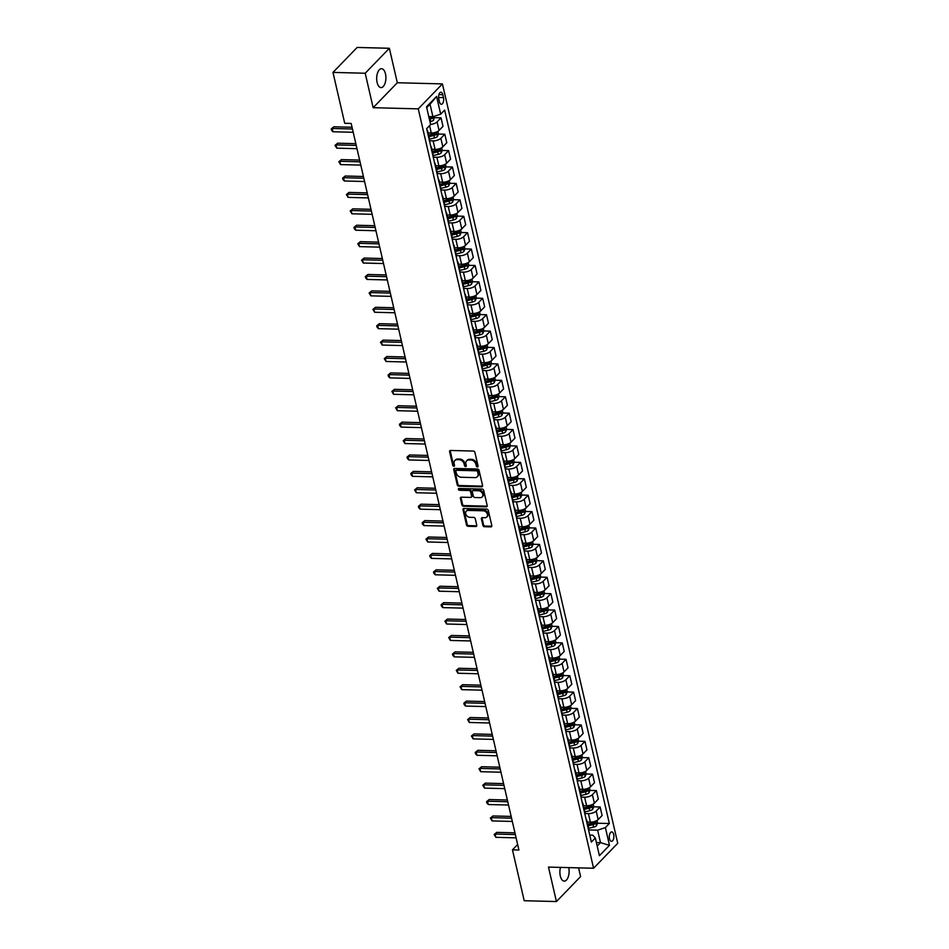 <?xml version="1.0" encoding="UTF-8"?>
<svg xmlns="http://www.w3.org/2000/svg" width="949" height="949" viewBox="0 0 949 949"><rect width="100%" height="100%" fill="white"/><g stroke="black" fill="none" stroke-linecap="round" stroke-linejoin="round"><path stroke-width="1.42" d="M477.394 466.944A1.02 0.783 -135.9 0 0 478.071 466.066L474.903 452.376A1.447 1.115 -135.9 0 0 473.349 451.06L450.573 450.467A1.447 1.115 -135.9 0 0 449.612 451.724L452.768 465.413A1.02 0.783 -135.9 0 0 454.535 465.461L454.132 463.693A4.638 3.582 -135.9 0 1 454.844 460.562A4.638 3.582 -135.9 0 1 457.228 459.672L459.126 459.719A4.638 3.582 -135.9 0 1 464.12 463.942L464.536 465.722A1.02 0.783 -135.9 0 0 466.303 465.757L465.9 463.99A4.638 3.582 -135.9 0 1 466.611 460.87A4.638 3.582 -135.9 0 1 468.996 459.968L470.894 460.016A4.638 3.582 -135.9 0 1 475.888 464.251L476.303 466.018A1.02 0.783 -135.9 0 0 477.394 466.944M466.611 460.87L467.264 460.194A4.638 3.582 -135.9 0 1 469.648 459.292L471.546 459.352A4.638 3.582 -135.9 0 1 476.54 463.575L476.956 465.342A1.02 0.783 -135.9 0 0 478.094 466.267M450.253 450.502A1.447 1.115 -135.9 0 0 450.265 451.048L453.42 464.737A1.02 0.783 -135.9 0 0 454.559 465.662M454.844 460.562L455.496 459.897A4.638 3.582 -135.9 0 1 457.881 458.996L459.779 459.043A4.638 3.582 -135.9 0 1 464.773 463.266L465.188 465.046A1.02 0.783 -135.9 0 0 466.327 465.971M560.468 867.398A9.443 4.603 91.5 0 0 560.313 875.998A9.443 4.603 91.5 0 0 564.252 881.123A9.443 4.603 91.5 0 0 568.736 867.611M385.472 73.832A9.443 4.603 91.5 0 0 381.534 68.708A9.443 4.603 91.5 0 0 377.109 82.468A9.443 4.603 91.5 0 0 381.047 87.593A9.443 4.603 91.5 0 0 385.472 73.832M613.683 834.479A4.721 2.301 91.5 0 0 611.714 831.917A4.721 2.301 91.5 0 0 609.507 838.797A4.721 2.301 91.5 0 0 611.476 841.36A4.721 2.301 91.5 0 0 613.683 834.479M482.899 525.402A1.447 1.115 -135.9 0 0 484.464 526.719L490.847 526.885A1.447 1.115 -135.9 0 0 491.819 525.627L488.308 510.42A1.447 1.115 -135.9 0 0 486.742 509.103L463.978 508.51A1.447 1.115 -135.9 0 0 463.005 509.767L466.517 524.975A1.447 1.115 -135.9 0 0 468.082 526.292L475.793 526.493A1.447 1.115 -135.9 0 0 476.766 525.236L475.259 518.735A1.447 1.115 -135.9 0 0 473.705 517.407L469.874 517.312A3.879 2.989 -135.9 0 1 466.173 514.963A3.879 2.989 -135.9 0 1 466.291 511.167A3.879 2.989 -135.9 0 1 468.284 510.42L483.278 510.799A3.879 2.989 -135.9 0 1 486.979 513.16A3.879 2.989 -135.9 0 1 486.849 516.944A3.879 2.989 -135.9 0 1 484.868 517.703L482.365 517.632A1.447 1.115 -135.9 0 0 481.404 518.889L482.899 525.402L483.551 524.726A1.447 1.115 -135.9 0 0 485.117 526.043L491.499 526.209A1.447 1.115 -135.9 0 0 491.831 526.173M548.475 867.089L556.422 901.55L524.204 900.72L512.46 849.853L518.913 850.019L351.166 123.441L344.724 123.275L332.98 72.409L365.199 73.239L373.147 107.7L418.26 108.862L593.576 868.252L548.475 867.089M481.606 486.813A1.447 1.115 -135.9 0 0 482.567 485.556L479.055 470.348A1.447 1.115 -135.9 0 0 477.489 469.031L454.725 468.438A1.447 1.115 -135.9 0 0 453.752 469.696L457.264 484.903A1.447 1.115 -135.9 0 0 458.83 486.22L481.606 486.813L482.258 486.137A1.447 1.115 -135.9 0 0 482.578 486.102M483.682 490.384L487.193 505.592A1.447 1.115 -135.9 0 1 486.22 506.849L463.456 506.256A1.447 1.115 -135.9 0 1 461.89 504.939L460.395 498.427A1.447 1.115 -135.9 0 1 461.356 497.181L470.597 497.418A1.447 1.115 -135.9 0 0 471.558 496.161L470.562 491.843A1.447 1.115 -135.9 0 0 469.008 490.514L459.387 490.277A1.02 0.783 -135.9 0 1 458.972 488.474L482.116 489.067A1.447 1.115 -135.9 0 1 483.682 490.384M438.77 98.898L439.434 101.78A4.579 2.23 91.5 0 0 441.344 104.271A4.579 2.23 91.5 0 0 443.48 97.605L442.815 94.71A4.579 2.23 91.5 0 0 440.905 92.231A4.579 2.23 91.5 0 0 438.77 98.898M418.26 108.862L442.424 83.903L617.74 843.293L593.576 868.252M436.587 96.442L440.668 114.165L432.91 116.727L430.027 104.26L436.587 96.442L426.528 106.822L430.609 124.544L426.659 128.625L591.369 842.083L595.331 838.003L592.781 835.167L589.756 835.084M597.479 823.222L609.341 823.53L444.63 110.084L440.668 114.165M609.341 823.53L605.391 827.611L609.472 845.334L599.412 855.713L595.331 838.003M373.147 107.7L397.323 82.741L389.363 48.28L365.199 73.239M389.363 48.28L357.144 47.45L332.98 72.409M556.422 901.55L580.598 876.591L578.582 867.872M397.323 82.741L442.424 83.903M517.632 844.515L512.46 849.853M430.027 104.26L426.718 107.676M429.956 121.721L430.704 121.543A3.915 1.601 167 0 0 433.657 120.12L432.91 116.727L428.782 116.62M596.375 842.534L600.492 842.641L597.621 830.173L588.57 829.936M593.694 806.816L600.136 806.982L602.105 815.511L598.155 819.592A5.908 2.42 167 0 1 590.385 822.154L587.206 822.071M600.136 806.982L596.186 811.063A5.908 2.42 167 0 1 588.416 813.625L584.786 813.53M589.898 790.41L596.352 790.576L598.321 799.105L594.371 803.186A5.908 2.42 167 0 1 586.601 805.748L583.421 805.665M596.352 790.576L592.401 794.657A5.908 2.42 167 0 1 584.631 797.219L581.002 797.124M586.114 773.993L592.556 774.159L594.525 782.7L590.575 786.78A5.908 2.42 167 0 1 582.816 789.343L579.625 789.26M592.556 774.159L588.605 778.239A5.908 2.42 167 0 1 580.835 780.813L577.206 780.719M582.33 757.587L588.771 757.753L590.741 766.282L586.79 770.363A5.908 2.42 167 0 1 579.02 772.937L575.841 772.854M588.771 757.753L584.821 761.833A5.908 2.42 167 0 1 577.051 764.396L573.421 764.301M578.534 741.181L584.987 741.347L586.957 749.876L583.006 753.957A5.908 2.42 167 0 1 575.236 756.519L572.057 756.436M584.987 741.347L581.037 745.428A5.908 2.42 167 0 1 573.267 747.99L569.625 747.895M574.75 724.775L581.191 724.941L583.161 733.47L579.21 737.551A5.908 2.42 167 0 1 571.44 740.113L568.261 740.03M581.191 724.941L577.241 729.022A5.908 2.42 167 0 1 569.471 731.584L565.841 731.489M570.966 708.357L577.407 708.523L579.376 717.064L575.426 721.145A5.908 2.42 167 0 1 567.656 723.707L564.477 723.624M577.407 708.523L573.457 712.604A5.908 2.42 167 0 1 565.687 715.178L562.057 715.083M567.17 691.951L573.623 692.118L575.592 700.647L571.642 704.727A5.908 2.42 167 0 1 563.872 707.302L560.693 707.219M573.623 692.118L569.673 696.198A5.908 2.42 167 0 1 561.903 698.761L558.261 698.666M563.386 675.546L569.827 675.712L571.796 684.241L567.846 688.322A5.908 2.42 167 0 1 560.076 690.884L556.897 690.813M569.827 675.712L565.877 679.792A5.908 2.42 167 0 1 558.107 682.355L554.477 682.26M559.602 659.14L566.043 659.306L568.012 667.835L564.062 671.916A5.908 2.42 167 0 1 556.292 674.478L553.113 674.395M566.043 659.306L562.093 663.387A5.908 2.42 167 0 1 554.323 665.949L550.693 665.854M555.806 642.722L562.259 642.888L564.228 651.429L560.278 655.51A5.908 2.42 167 0 1 552.508 658.072L549.329 657.989M562.259 642.888L558.309 646.969A5.908 2.42 167 0 1 550.539 649.543L546.897 649.448M552.021 626.316L558.463 626.482L560.432 635.011L556.482 639.092A5.908 2.42 167 0 1 548.712 641.666L545.533 641.583M558.463 626.482L554.513 630.563A5.908 2.42 167 0 1 546.743 633.125L543.113 633.042M548.237 609.91L554.679 610.077L556.648 618.606L552.698 622.686A5.908 2.42 167 0 1 544.928 625.249L541.749 625.177M554.679 610.077L550.728 614.157A5.908 2.42 167 0 1 542.958 616.72L539.329 616.625M544.441 593.505L550.894 593.671L552.864 602.2L548.913 606.281A5.908 2.42 167 0 1 541.144 608.843L537.964 608.76M550.894 593.671L546.932 597.751A5.908 2.42 167 0 1 539.174 600.314L535.533 600.219M540.657 577.087L547.098 577.253L549.068 585.794L545.117 589.875A5.908 2.42 167 0 1 537.348 592.437L534.168 592.354M547.098 577.253L543.148 581.334A5.908 2.42 167 0 1 535.378 583.908L531.748 583.813M536.873 560.681L543.314 560.847L545.284 569.376L541.333 573.457A5.908 2.42 167 0 1 533.563 576.031L530.384 575.948M543.314 560.847L539.364 564.928A5.908 2.42 167 0 1 531.594 567.49L527.964 567.407M533.077 544.275L539.53 544.441L541.499 552.97L537.549 557.051A5.908 2.42 167 0 1 529.779 559.625L526.6 559.542M539.53 544.441L535.568 548.522A5.908 2.42 167 0 1 527.81 551.084L524.168 550.989M529.293 527.869L535.734 528.035L537.703 536.565L533.753 540.645A5.908 2.42 167 0 1 525.983 543.208L522.804 543.125M535.734 528.035L531.784 532.116A5.908 2.42 167 0 1 524.014 534.678L520.384 534.584M525.509 511.452L531.95 511.618L533.919 520.159L529.969 524.239A5.908 2.42 167 0 1 522.199 526.802L519.02 526.719M531.95 511.618L528 515.698A5.908 2.42 167 0 1 520.23 518.273L516.6 518.178M521.713 495.046L528.166 495.212L530.135 503.741L526.173 507.834A5.908 2.42 167 0 1 518.415 510.396L515.236 510.313M528.166 495.212L524.204 499.293A5.908 2.42 167 0 1 516.446 501.867L512.804 501.772M517.929 478.64L524.37 478.806L526.339 487.335L522.389 491.416A5.908 2.42 167 0 1 514.619 493.99L511.44 493.907M524.37 478.806L520.42 482.887A5.908 2.42 167 0 1 512.65 485.449L509.02 485.354M514.144 462.234L520.586 462.4L522.555 470.929L518.605 475.01A5.908 2.42 167 0 1 510.835 477.572L507.656 477.489M520.586 462.4L516.636 466.481A5.908 2.42 167 0 1 508.866 469.043L505.236 468.948M510.348 445.816L516.802 445.983L518.771 454.524L514.809 458.604A5.908 2.42 167 0 1 507.051 461.167L503.86 461.084M516.802 445.983L512.84 450.075A5.908 2.42 167 0 1 505.082 452.637L501.44 452.543M506.564 429.411L513.006 429.577L514.975 438.118L511.025 442.198A5.908 2.42 167 0 1 503.255 444.761L500.076 444.678M513.006 429.577L509.055 433.657A5.908 2.42 167 0 1 501.286 436.232L497.656 436.137M502.768 413.005L509.222 413.171L511.191 421.7L507.241 425.781A5.908 2.42 167 0 1 499.471 428.355L496.291 428.272M509.222 413.171L505.271 417.252A5.908 2.42 167 0 1 497.501 419.814L493.871 419.719M498.984 396.599L505.426 396.765L507.407 405.294L503.445 409.375A5.908 2.42 167 0 1 495.686 411.937L492.495 411.854M505.426 396.765L501.475 400.846A5.908 2.42 167 0 1 493.717 403.408L490.075 403.313M495.2 380.193L501.641 380.359L503.611 388.888L499.66 392.969A5.908 2.42 167 0 1 491.89 395.531L488.711 395.448M501.641 380.359L497.691 384.44A5.908 2.42 167 0 1 489.921 387.002L486.291 386.907M491.404 363.775L497.857 363.942L499.826 372.483L495.876 376.563A5.908 2.42 167 0 1 488.106 379.126L484.927 379.042M497.857 363.942L493.907 368.022A5.908 2.42 167 0 1 486.137 370.596L482.507 370.501M487.62 347.37L494.061 347.536L496.03 356.065L492.08 360.146A5.908 2.42 167 0 1 484.322 362.72L481.131 362.637M494.061 347.536L490.111 351.616A5.908 2.42 167 0 1 482.341 354.179L478.711 354.084M483.836 330.964L490.277 331.13L492.246 339.659L488.296 343.74A5.908 2.42 167 0 1 480.526 346.302L477.347 346.219M490.277 331.13L486.327 335.211A5.908 2.42 167 0 1 478.557 337.773L474.927 337.678M480.04 314.558L486.493 314.724L488.462 323.253L484.512 327.334A5.908 2.42 167 0 1 476.742 329.896L473.563 329.813M486.493 314.724L482.543 318.805A5.908 2.42 167 0 1 474.773 321.367L471.143 321.272M476.256 298.14L482.697 298.306L484.666 306.847L480.716 310.928A5.908 2.42 167 0 1 472.946 313.49L469.767 313.407M482.697 298.306L478.747 302.387A5.908 2.42 167 0 1 470.977 304.961L467.347 304.866M472.472 281.734L478.913 281.9L480.882 290.43L476.932 294.51A5.908 2.42 167 0 1 469.162 297.084L465.983 297.001M478.913 281.9L474.963 285.981A5.908 2.42 167 0 1 467.193 288.543L463.563 288.46M468.676 265.329L475.129 265.495L477.098 274.024L473.148 278.104A5.908 2.42 167 0 1 465.378 280.667L462.199 280.596M475.129 265.495L471.178 269.575A5.908 2.42 167 0 1 463.409 272.138L459.767 272.043M464.891 248.923L471.333 249.089L473.302 257.618L469.352 261.699A5.908 2.42 167 0 1 461.582 264.261L458.403 264.178M471.333 249.089L467.382 253.169A5.908 2.42 167 0 1 459.613 255.732L455.983 255.637M461.107 232.505L467.549 232.671L469.518 241.212L465.568 245.293A5.908 2.42 167 0 1 457.798 247.855L454.618 247.772M467.549 232.671L463.598 236.752A5.908 2.42 167 0 1 455.828 239.326L452.199 239.231M457.311 216.099L463.764 216.265L465.734 224.794L461.783 228.875A5.908 2.42 167 0 1 454.013 231.449L450.834 231.366M463.764 216.265L459.814 220.346A5.908 2.42 167 0 1 452.044 222.908L448.403 222.825M453.527 199.693L459.968 199.859L461.938 208.389L457.987 212.469A5.908 2.42 167 0 1 450.217 215.032L447.038 214.96M459.968 199.859L456.018 203.94A5.908 2.42 167 0 1 448.248 206.502L444.618 206.407M449.743 183.287L456.184 183.454L458.153 191.983L454.203 196.063A5.908 2.42 167 0 1 446.433 198.626L443.254 198.543M456.184 183.454L452.234 187.534A5.908 2.42 167 0 1 444.464 190.097L440.834 190.002M445.947 166.87L452.4 167.036L454.369 175.577L450.419 179.658A5.908 2.42 167 0 1 442.649 182.22L439.47 182.137M452.4 167.036L448.438 171.117A5.908 2.42 167 0 1 440.68 173.691L437.038 173.596M442.163 150.464L448.604 150.63L450.573 159.159L446.623 163.252A5.908 2.42 167 0 1 438.853 165.814L435.674 165.731M448.604 150.63L444.654 154.711A5.908 2.42 167 0 1 436.884 157.273L433.254 157.19M438.379 134.058L444.82 134.224L446.789 142.753L442.839 146.834A5.908 2.42 167 0 1 435.069 149.408L431.89 149.325M444.82 134.224L440.87 138.305A5.908 2.42 167 0 1 433.1 140.867L429.47 140.772M434.583 117.652L441.036 117.818L443.005 126.347L439.055 130.428A5.908 2.42 167 0 1 431.285 132.99L428.106 132.907M597.194 846.057L600.492 842.641L609.472 845.334M441.036 117.818L437.074 121.899A5.908 2.42 167 0 1 430.585 124.414M429.553 117.522L431.071 117.557M433.337 133.928L434.856 133.963M437.133 150.333L438.652 150.381M440.917 166.739L442.436 166.787M444.701 183.157L446.22 183.193M448.497 199.563L450.016 199.598M452.282 215.969L453.8 216.004M456.066 232.375L457.584 232.422M459.862 248.792L461.38 248.828M463.646 265.198L465.164 265.234M467.442 281.604L468.96 281.639M471.226 298.01L472.744 298.057M475.01 314.427L476.528 314.463M478.806 330.833L480.324 330.869M482.59 347.239L484.109 347.275M486.374 363.645L487.893 363.692M490.17 380.063L491.689 380.098M493.954 396.468L495.473 396.504M497.739 412.874L499.257 412.91M501.535 429.28L503.053 429.328M505.319 445.698L506.837 445.733M509.103 462.104L510.621 462.139M512.899 478.51L514.417 478.545M516.683 494.915L518.201 494.963M520.467 511.321L521.986 511.369M524.263 527.739L525.782 527.774M528.047 544.145L529.566 544.18M531.831 560.551L533.35 560.598M535.627 576.956L537.146 577.004M539.412 593.374L540.93 593.41M543.196 609.78L544.714 609.816M546.992 626.186L548.51 626.221M550.776 642.592L552.294 642.639M554.56 659.009L556.078 659.045M558.356 675.415L559.874 675.451M562.14 691.821L563.659 691.857M565.936 708.227L567.455 708.274M569.72 724.645L571.239 724.68M573.504 741.05L575.023 741.086M577.3 757.456L578.819 757.492M581.085 773.862L582.603 773.909M584.869 790.28L586.387 790.315M588.665 806.686L590.183 806.721M592.449 823.091L593.967 823.127M426.991 130.037A5.908 2.42 167 0 1 427.619 130.82A5.908 2.42 167 0 1 427.394 131.816M427.619 130.82L429.589 139.361A5.908 2.42 167 0 1 429.363 140.345M430.775 146.443A5.908 2.42 167 0 1 431.404 147.237A5.908 2.42 167 0 1 431.19 148.222M431.404 147.237L433.373 155.766A5.908 2.42 167 0 1 433.159 156.751M434.559 162.848A5.908 2.42 167 0 1 435.2 163.643A5.908 2.42 167 0 1 434.974 164.628M435.2 163.643L437.169 172.172A5.908 2.42 167 0 1 436.943 173.157M438.355 179.254A5.908 2.42 167 0 1 438.984 180.049A5.908 2.42 167 0 1 438.758 181.034M438.984 180.049L440.953 188.578A5.908 2.42 167 0 1 440.727 189.575M442.139 195.672A5.908 2.42 167 0 1 442.768 196.455A5.908 2.42 167 0 1 442.554 197.451M442.768 196.455L444.737 204.996A5.908 2.42 167 0 1 444.523 205.98M445.923 212.078A5.908 2.42 167 0 1 446.564 212.873A5.908 2.42 167 0 1 446.338 213.857M446.564 212.873L448.533 221.402A5.908 2.42 167 0 1 448.308 222.386M449.719 228.484A5.908 2.42 167 0 1 450.348 229.278A5.908 2.42 167 0 1 450.123 230.263M450.348 229.278L452.317 237.808A5.908 2.42 167 0 1 452.092 238.792M453.503 244.889A5.908 2.42 167 0 1 454.132 245.684A5.908 2.42 167 0 1 453.919 246.669M454.132 245.684L456.101 254.213A5.908 2.42 167 0 1 455.888 255.21M457.288 261.307A5.908 2.42 167 0 1 457.928 262.09A5.908 2.42 167 0 1 457.703 263.087M457.928 262.09L459.897 270.631A5.908 2.42 167 0 1 459.672 271.616M461.084 277.713A5.908 2.42 167 0 1 461.712 278.496A5.908 2.42 167 0 1 461.487 279.492M461.712 278.496L463.681 287.037A5.908 2.42 167 0 1 463.456 288.022M464.868 294.119A5.908 2.42 167 0 1 465.496 294.914A5.908 2.42 167 0 1 465.283 295.898M465.496 294.914L467.466 303.443A5.908 2.42 167 0 1 467.252 304.427M468.652 310.525A5.908 2.42 167 0 1 469.292 311.319A5.908 2.42 167 0 1 469.067 312.304M469.292 311.319L471.262 319.849A5.908 2.42 167 0 1 471.036 320.845M472.448 326.942A5.908 2.42 167 0 1 473.077 327.725A5.908 2.42 167 0 1 472.851 328.71M473.077 327.725L475.046 336.254A5.908 2.42 167 0 1 474.82 337.251M476.232 343.348A5.908 2.42 167 0 1 476.861 344.131A5.908 2.42 167 0 1 476.647 345.128M476.861 344.131L478.83 352.672A5.908 2.42 167 0 1 478.616 353.657M480.016 359.754A5.908 2.42 167 0 1 480.657 360.549A5.908 2.42 167 0 1 480.431 361.533M480.657 360.549L482.626 369.078A5.908 2.42 167 0 1 482.4 370.063M483.812 376.16A5.908 2.42 167 0 1 484.441 376.955A5.908 2.42 167 0 1 484.215 377.939M484.441 376.955L486.41 385.484A5.908 2.42 167 0 1 486.185 386.468M487.596 392.566A5.908 2.42 167 0 1 488.225 393.361A5.908 2.42 167 0 1 488.011 394.345M488.225 393.361L490.206 401.89A5.908 2.42 167 0 1 489.981 402.886M491.38 408.983A5.908 2.42 167 0 1 492.021 409.766A5.908 2.42 167 0 1 491.796 410.763M492.021 409.766L493.99 418.307A5.908 2.42 167 0 1 493.765 419.292M495.176 425.389A5.908 2.42 167 0 1 495.805 426.184A5.908 2.42 167 0 1 495.58 427.169M495.805 426.184L497.774 434.713A5.908 2.42 167 0 1 497.561 435.698M498.96 441.795A5.908 2.42 167 0 1 499.589 442.59A5.908 2.42 167 0 1 499.376 443.574M499.589 442.59L501.57 451.119A5.908 2.42 167 0 1 501.345 452.104M502.756 458.201A5.908 2.42 167 0 1 503.385 458.996A5.908 2.42 167 0 1 503.16 459.98M503.385 458.996L505.354 467.525A5.908 2.42 167 0 1 505.129 468.521M506.541 474.619A5.908 2.42 167 0 1 507.169 475.402A5.908 2.42 167 0 1 506.944 476.398M507.169 475.402L509.139 483.943A5.908 2.42 167 0 1 508.925 484.927M510.325 491.024A5.908 2.42 167 0 1 510.965 491.819A5.908 2.42 167 0 1 510.74 492.804M510.965 491.819L512.934 500.348A5.908 2.42 167 0 1 512.709 501.333M514.121 507.43A5.908 2.42 167 0 1 514.749 508.225A5.908 2.42 167 0 1 514.524 509.21M514.749 508.225L516.719 516.754A5.908 2.42 167 0 1 516.493 517.739M517.905 523.836A5.908 2.42 167 0 1 518.534 524.631A5.908 2.42 167 0 1 518.32 525.616M518.534 524.631L520.503 533.16A5.908 2.42 167 0 1 520.289 534.157M521.689 540.254A5.908 2.42 167 0 1 522.33 541.037A5.908 2.42 167 0 1 522.104 542.033M522.33 541.037L524.299 549.578A5.908 2.42 167 0 1 524.073 550.562M525.485 556.66A5.908 2.42 167 0 1 526.114 557.454A5.908 2.42 167 0 1 525.888 558.439M526.114 557.454L528.083 565.984A5.908 2.42 167 0 1 527.858 566.968M529.269 573.066A5.908 2.42 167 0 1 529.898 573.86A5.908 2.42 167 0 1 529.684 574.845M529.898 573.86L531.867 582.389A5.908 2.42 167 0 1 531.654 583.374M533.053 589.471A5.908 2.42 167 0 1 533.694 590.266A5.908 2.42 167 0 1 533.468 591.251M533.694 590.266L535.663 598.795A5.908 2.42 167 0 1 535.438 599.792M536.849 605.889A5.908 2.42 167 0 1 537.478 606.672A5.908 2.42 167 0 1 537.253 607.668M537.478 606.672L539.447 615.213A5.908 2.42 167 0 1 539.222 616.198M540.633 622.295A5.908 2.42 167 0 1 541.262 623.078A5.908 2.42 167 0 1 541.049 624.074M541.262 623.078L543.231 631.619A5.908 2.42 167 0 1 543.018 632.603M544.418 638.701A5.908 2.42 167 0 1 545.058 639.496A5.908 2.42 167 0 1 544.833 640.48M545.058 639.496L547.027 648.025A5.908 2.42 167 0 1 546.802 649.009M548.214 655.107A5.908 2.42 167 0 1 548.842 655.901A5.908 2.42 167 0 1 548.617 656.886M548.842 655.901L550.811 664.43A5.908 2.42 167 0 1 550.586 665.427M551.998 671.524A5.908 2.42 167 0 1 552.626 672.307A5.908 2.42 167 0 1 552.413 673.304M552.626 672.307L554.596 680.836A5.908 2.42 167 0 1 554.382 681.833M555.782 687.93A5.908 2.42 167 0 1 556.422 688.713A5.908 2.42 167 0 1 556.197 689.709M556.422 688.713L558.392 697.254A5.908 2.42 167 0 1 558.166 698.239M559.578 704.336A5.908 2.42 167 0 1 560.207 705.131A5.908 2.42 167 0 1 559.981 706.115M560.207 705.131L562.176 713.66A5.908 2.42 167 0 1 561.95 714.644M563.362 720.742A5.908 2.42 167 0 1 563.991 721.537A5.908 2.42 167 0 1 563.777 722.521M563.991 721.537L565.96 730.066A5.908 2.42 167 0 1 565.746 731.062M567.146 737.148A5.908 2.42 167 0 1 567.787 737.942A5.908 2.42 167 0 1 567.561 738.927M567.787 737.942L569.756 746.472A5.908 2.42 167 0 1 569.53 747.468M570.942 753.565A5.908 2.42 167 0 1 571.571 754.348A5.908 2.42 167 0 1 571.345 755.345M571.571 754.348L573.54 762.889A5.908 2.42 167 0 1 573.315 763.874M574.726 769.971A5.908 2.42 167 0 1 575.355 770.766A5.908 2.42 167 0 1 575.141 771.751M575.355 770.766L577.324 779.295A5.908 2.42 167 0 1 577.111 780.28M578.51 786.377A5.908 2.42 167 0 1 579.151 787.172A5.908 2.42 167 0 1 578.926 788.156M579.151 787.172L581.12 795.701A5.908 2.42 167 0 1 580.895 796.686M582.306 802.783A5.908 2.42 167 0 1 582.935 803.578A5.908 2.42 167 0 1 582.71 804.562M582.935 803.578L584.904 812.107A5.908 2.42 167 0 1 584.679 813.103M586.091 819.201A5.908 2.42 167 0 1 586.719 819.983A5.908 2.42 167 0 1 586.506 820.98M586.719 819.983L588.7 828.524A5.908 2.42 167 0 1 588.475 829.509M597.621 830.173L605.391 827.611M454.405 468.474A1.447 1.115 -135.9 0 0 454.417 469.02L457.916 484.227A1.447 1.115 -135.9 0 0 459.482 485.544L482.258 486.137M477.608 471.724A1.02 0.783 -135.9 0 0 476.517 470.799L456.528 470.277A1.02 0.783 -135.9 0 0 455.852 471.167L456.291 473.029A4.638 3.582 -135.9 0 0 461.285 477.252L474.951 477.608A4.638 3.582 -135.9 0 0 477.323 476.706A4.638 3.582 -135.9 0 0 478.047 473.587L477.608 471.724L478.272 471.048A1.02 0.783 -135.9 0 0 477.169 470.123L476.517 470.799M456.018 470.479L456.671 469.802A1.02 0.783 -135.9 0 1 457.193 469.613L477.169 470.123M477.323 476.706L477.976 476.042A4.638 3.582 -135.9 0 0 478.699 472.91L478.047 473.587M478.272 471.048L478.699 472.91M461.036 497.217A1.447 1.115 -135.9 0 0 461.048 497.762L462.543 504.263A1.447 1.115 -135.9 0 0 464.108 505.58L486.884 506.173A1.447 1.115 -135.9 0 0 487.205 506.137M471.333 497.134L471.985 496.457A1.447 1.115 -135.9 0 0 472.211 495.485L471.214 491.167A1.447 1.115 -135.9 0 0 469.66 489.85L460.04 489.601L459.387 490.277M458.925 488.474A1.02 0.783 -135.9 0 0 460.04 489.601M480.17 497.656A3.879 2.989 -135.9 0 0 482.163 496.908A3.879 2.989 -135.9 0 0 482.282 493.112A3.879 2.989 -135.9 0 0 478.581 490.763L473.302 490.633A1.447 1.115 -135.9 0 0 472.341 491.89L473.337 496.208A1.447 1.115 -135.9 0 0 474.891 497.525L480.17 497.656M482.163 496.908L482.816 496.232A3.879 2.989 -135.9 0 0 482.946 492.448A3.879 2.989 -135.9 0 0 479.233 490.087L478.581 490.763M472.555 490.906L473.207 490.242A1.447 1.115 -135.9 0 1 473.954 489.957L479.233 490.087M482.045 517.668A1.447 1.115 -135.9 0 0 482.056 518.213L483.551 524.726M486.849 516.944L487.501 516.268A3.879 2.989 -135.9 0 0 487.632 512.484A3.879 2.989 -135.9 0 0 483.931 510.135L483.278 510.799M466.291 511.167L466.944 510.491A3.879 2.989 -135.9 0 1 468.936 509.743L483.931 510.135M463.658 508.545A1.447 1.115 -135.9 0 0 463.658 509.091L467.169 524.299A1.447 1.115 -135.9 0 0 468.735 525.616L476.457 525.817A1.447 1.115 -135.9 0 0 476.778 525.782M433.681 120.049L434.381 116.241M431.819 116.691A3.915 1.601 167 0 1 429.755 117.474L429.019 117.64M429.387 119.218L430.122 119.04A3.915 1.601 -13 0 0 432.424 118.127L432.068 116.549M432.424 118.127L430.573 118.079A1.993 0.819 167 0 1 429.909 118.293L429.209 118.459M352.043 127.261L333.846 126.786L332.209 128.483L352.447 129.005M332.969 131.757L331.557 130.227L331.26 128.91L332.209 128.483L332.969 131.757L353.206 132.279M331.26 128.91L333.846 126.786M437.857 131.33L438.45 133.868L437.442 136.526A3.915 1.601 167 0 1 434.488 137.949L429.541 139.123M428.96 136.632L433.907 135.458A3.915 1.601 -13 0 0 436.22 134.533L435.852 132.955A3.915 1.601 167 0 1 433.551 133.88L428.592 135.055M436.22 134.533L434.369 134.485A1.993 0.819 167 0 1 433.705 134.699L428.782 135.873M441.653 147.747L442.234 150.274L441.226 152.931A3.915 1.601 167 0 1 438.272 154.355L433.325 155.541M432.744 153.038L437.703 151.864A3.915 1.601 -13 0 0 440.004 150.938L439.648 149.373A3.915 1.601 167 0 1 437.335 150.286L432.388 151.472M440.004 150.938L438.153 150.891A1.993 0.819 167 0 1 437.489 151.105L432.566 152.279M445.437 164.153L446.018 166.68L445.022 169.349A3.915 1.601 167 0 1 442.068 170.761L437.109 171.947M436.54 169.456L441.487 168.27A3.915 1.601 -13 0 0 443.8 167.356L443.432 165.778A3.915 1.601 167 0 1 441.119 166.692L436.172 167.878M443.8 167.356L441.937 167.309A1.993 0.819 167 0 1 441.273 167.51L436.362 168.685M355.839 143.667L337.63 143.204L336.005 144.889L356.231 145.411M336.765 148.163L335.044 145.327L336.005 144.889L336.765 148.163L356.99 148.685M335.044 145.327L337.63 143.204M359.624 160.073L341.426 159.61L339.789 161.294L360.027 161.816M340.549 164.58L338.829 161.733L339.789 161.294L340.549 164.58L360.786 165.102M338.829 161.733L341.426 159.61M363.408 176.49L345.211 176.016L343.574 177.7L363.811 178.222M344.333 180.986L342.921 179.456L342.625 178.139L343.574 177.7L344.333 180.986L364.57 181.508M342.625 178.139L345.211 176.016M449.221 180.559L449.814 183.086L448.806 185.755A3.915 1.601 167 0 1 445.852 187.178L440.905 188.353M440.324 185.862L445.271 184.675A3.915 1.601 -13 0 0 447.584 183.762L447.216 182.184A3.915 1.601 167 0 1 444.915 183.11L439.956 184.284M447.584 183.762L445.733 183.715A1.993 0.819 167 0 1 445.069 183.928L440.146 185.091M367.204 192.896L348.995 192.422L347.37 194.118L367.595 194.628M348.129 197.392L346.409 194.545L347.37 194.118L348.129 197.392L368.354 197.914M346.409 194.545L348.995 192.422M453.017 196.965L453.598 199.504L452.59 202.161A3.915 1.601 167 0 1 449.636 203.584L444.69 204.759M444.108 202.267L449.067 201.093A3.915 1.601 -13 0 0 451.368 200.168L451.012 198.59A3.915 1.601 167 0 1 448.699 199.515L443.752 200.69M451.368 200.168L449.518 200.12A1.993 0.819 167 0 1 448.853 200.334L443.942 201.508M456.801 213.371L457.382 215.909L456.386 218.567A3.915 1.601 167 0 1 453.432 219.99L448.474 221.176M447.904 218.673L452.851 217.499A3.915 1.601 -13 0 0 455.164 216.574L454.796 215.008A3.915 1.601 167 0 1 452.483 215.921L447.537 217.107M455.164 216.574L453.302 216.526A1.993 0.819 167 0 1 452.637 216.74L447.726 217.914M460.585 229.788L461.178 232.315L460.17 234.984A3.915 1.601 167 0 1 457.216 236.396L452.27 237.582M451.688 235.091L456.635 233.905A3.915 1.601 -13 0 0 458.948 232.991L458.581 231.414A3.915 1.601 167 0 1 456.279 232.327L451.321 233.513M458.948 232.991L457.098 232.944A1.993 0.819 167 0 1 456.433 233.146L451.51 234.32M464.381 246.194L464.963 248.721L463.954 251.39A3.915 1.601 167 0 1 461 252.814L456.054 253.988M455.473 251.497L460.431 250.311A3.915 1.601 -13 0 0 462.732 249.397L462.377 247.819A3.915 1.601 167 0 1 460.063 248.745L455.117 249.919M462.732 249.397L460.882 249.35A1.993 0.819 167 0 1 460.218 249.563L455.306 250.726M468.165 262.6L468.747 265.139L467.75 267.796A3.915 1.601 167 0 1 464.796 269.219L459.838 270.394M459.269 267.903L464.215 266.728A3.915 1.601 -13 0 0 466.528 265.803L466.161 264.225A3.915 1.601 167 0 1 463.847 265.151L458.901 266.325M466.528 265.803L464.666 265.756A1.993 0.819 167 0 1 464.002 265.969L459.091 267.144M370.988 209.302L352.791 208.839L351.154 210.524L371.391 211.046M351.913 213.798L350.193 210.951L351.154 210.524L351.913 213.798L372.15 214.32M350.193 210.951L352.791 208.839M374.772 225.708L356.575 225.245L354.938 226.93L375.175 227.452M355.697 230.216L354.285 228.673L353.989 227.369L354.938 226.93L355.697 230.216L375.934 230.737M353.989 227.369L356.575 225.245M378.568 242.125L360.359 241.651L358.734 243.335L378.959 243.857M359.493 246.621L357.773 243.774L358.734 243.335L359.493 246.621L379.719 247.143M357.773 243.774L360.359 241.651M382.352 258.531L364.155 258.057L362.518 259.741L382.755 260.263M363.277 263.027L361.557 260.18L362.518 259.741L363.277 263.027L383.515 263.549M361.557 260.18L364.155 258.057M386.136 274.937L367.939 274.475L366.302 276.159L386.54 276.681M367.061 279.433L365.65 277.903L365.353 276.586L366.302 276.159L367.061 279.433L387.299 279.955M365.353 276.586L367.939 274.475M471.961 279.006L472.543 281.545L471.534 284.202A3.915 1.601 167 0 1 468.581 285.625L463.634 286.812M463.053 284.309L467.999 283.134A3.915 1.601 -13 0 0 470.313 282.209L469.945 280.643A3.915 1.601 167 0 1 467.643 281.556L462.685 282.743M470.313 282.209L468.462 282.161A1.993 0.819 167 0 1 467.798 282.375L462.875 283.549M389.932 291.343L371.735 290.88L370.098 292.565L390.336 293.087M370.857 295.851L369.137 293.004L370.098 292.565L370.857 295.851L391.083 296.373M369.137 293.004L371.735 290.88M475.746 295.424L476.327 297.95L475.33 300.619A3.915 1.601 167 0 1 472.365 302.031L467.418 303.217M466.837 300.726L471.795 299.54A3.915 1.601 -13 0 0 474.097 298.627L473.741 297.049A3.915 1.601 167 0 1 471.428 297.962L466.481 299.149M474.097 298.627L472.246 298.579A1.993 0.819 167 0 1 471.582 298.781L466.671 299.955M393.716 307.761L375.519 307.286L373.882 308.971L394.12 309.493M374.641 312.257L372.921 309.41L373.882 308.971L374.641 312.257L394.879 312.779M372.921 309.41L375.519 307.286M479.53 311.83L480.111 314.356L479.115 317.025A3.915 1.601 167 0 1 476.161 318.449L471.202 319.623M470.633 317.132L475.579 315.946A3.915 1.601 -13 0 0 477.893 315.032L477.525 313.455A3.915 1.601 167 0 1 475.212 314.38L470.265 315.554M477.893 315.032L476.03 314.985A1.993 0.819 167 0 1 475.378 315.187L470.455 316.361M397.501 324.167L379.303 323.692L377.678 325.377L397.904 325.898M378.426 328.662L377.014 327.132L376.717 325.815L377.678 325.377L378.426 328.662L398.663 329.184M376.717 325.815L379.303 323.692M483.326 328.235L483.907 330.774L482.899 333.431A3.915 1.601 167 0 1 479.945 334.855L474.998 336.029M474.417 333.538L479.364 332.364A3.915 1.601 -13 0 0 481.677 331.438L481.309 329.861A3.915 1.601 167 0 1 479.008 330.786L474.049 331.96M481.677 331.438L479.826 331.391A1.993 0.819 167 0 1 479.162 331.604L474.239 332.779M401.297 340.572L383.099 340.11L381.462 341.794L401.7 342.316M382.222 345.068L380.502 342.221L381.462 341.794L382.222 345.068L402.447 345.59M380.502 342.221L383.099 340.11M487.11 344.641L487.691 347.18L486.695 349.837A3.915 1.601 167 0 1 483.729 351.26L478.782 352.447M478.213 349.944L483.16 348.769A3.915 1.601 -13 0 0 485.461 347.844L485.105 346.266A3.915 1.601 167 0 1 482.792 347.192L477.845 348.366M485.461 347.844L483.61 347.797A1.993 0.819 167 0 1 482.946 348.01L478.035 349.185M405.081 356.978L386.884 356.516L385.247 358.2L405.484 358.722M386.006 361.486L384.286 358.639L385.247 358.2L386.006 361.486L406.243 362.008M384.286 358.639L386.884 356.516M490.894 361.059L491.487 363.586L490.479 366.243A3.915 1.601 167 0 1 487.525 367.666L482.567 368.853M481.997 366.35L486.944 365.175A3.915 1.601 -13 0 0 489.257 364.262L488.889 362.684A3.915 1.601 167 0 1 486.588 363.597L481.629 364.784M489.257 364.262L487.395 364.202A1.993 0.819 167 0 1 486.742 364.416L481.819 365.59M408.865 373.396L390.668 372.921L389.043 374.606L409.268 375.128M389.79 377.892L388.378 376.362L388.082 375.045L389.043 374.606L389.79 377.892L410.027 378.414M388.082 375.045L390.668 372.921M494.69 377.465L495.271 379.991L494.263 382.661A3.915 1.601 167 0 1 491.309 384.084L486.363 385.258M485.781 382.767L490.74 381.581A3.915 1.601 -13 0 0 493.041 380.668L492.673 379.09A3.915 1.601 167 0 1 490.372 380.003L485.425 381.19M493.041 380.668L491.191 380.62A1.993 0.819 167 0 1 490.526 380.822L485.603 381.996M498.474 393.871L499.055 396.409L498.059 399.066A3.915 1.601 167 0 1 495.093 400.49L490.147 401.664M489.577 399.173L494.524 397.987A3.915 1.601 -13 0 0 496.825 397.073L496.469 395.496A3.915 1.601 167 0 1 494.156 396.421L489.209 397.595M496.825 397.073L494.975 397.026A1.993 0.819 167 0 1 494.31 397.24L489.399 398.414M502.258 410.276L502.851 412.815L501.843 415.472A3.915 1.601 167 0 1 498.889 416.896L493.931 418.07M493.361 415.579L498.308 414.405A3.915 1.601 -13 0 0 500.621 413.479L500.253 411.902A3.915 1.601 167 0 1 497.952 412.827L492.994 414.001M500.621 413.479L498.759 413.432A1.993 0.819 167 0 1 498.106 413.645L493.183 414.82M506.054 426.694L506.636 429.221L505.627 431.878A3.915 1.601 167 0 1 502.673 433.302L497.727 434.488M497.146 431.985L502.104 430.81A3.915 1.601 -13 0 0 504.405 429.885L504.038 428.319A3.915 1.601 167 0 1 501.736 429.233L496.79 430.419M504.405 429.885L502.555 429.838A1.993 0.819 167 0 1 501.891 430.051L496.968 431.226M509.838 443.1L510.42 445.627L509.423 448.296A3.915 1.601 167 0 1 506.458 449.707L501.511 450.894M500.942 448.403L505.888 447.216A3.915 1.601 -13 0 0 508.19 446.303L507.834 444.725A3.915 1.601 167 0 1 505.52 445.639L500.574 446.825M508.19 446.303L506.339 446.255A1.993 0.819 167 0 1 505.675 446.457L500.764 447.631M513.623 459.506L514.216 462.044L513.207 464.702A3.915 1.601 167 0 1 510.254 466.125L505.295 467.299M504.726 464.808L509.672 463.622A3.915 1.601 -13 0 0 511.986 462.709L511.618 461.131A3.915 1.601 167 0 1 509.316 462.056L504.358 463.231M511.986 462.709L510.123 462.661A1.993 0.819 167 0 1 509.471 462.875L504.548 464.037M517.419 475.912L518 478.45L516.991 481.107A3.915 1.601 167 0 1 514.038 482.531L509.091 483.705M508.51 481.214L513.468 480.04A3.915 1.601 -13 0 0 515.77 479.115L515.402 477.537A3.915 1.601 167 0 1 513.101 478.462L508.154 479.636M515.77 479.115L513.919 479.067A1.993 0.819 167 0 1 513.255 479.281L508.332 480.455M521.203 492.329L521.784 494.856L520.787 497.513A3.915 1.601 167 0 1 517.822 498.937L512.875 500.123M512.306 497.62L517.252 496.446A3.915 1.601 -13 0 0 519.554 495.52L519.198 493.954A3.915 1.601 167 0 1 516.885 494.868L511.938 496.054M519.554 495.52L517.703 495.473A1.993 0.819 167 0 1 517.039 495.686L512.128 496.861M524.987 508.735L525.58 511.262L524.572 513.931A3.915 1.601 167 0 1 521.618 515.343L516.671 516.529M516.09 514.038L521.037 512.851A3.915 1.601 -13 0 0 523.35 511.938L522.982 510.36A3.915 1.601 167 0 1 520.681 511.274L515.722 512.46M523.35 511.938L521.487 511.891A1.993 0.819 167 0 1 520.835 512.092L515.912 513.267M528.783 525.141L529.364 527.668L528.356 530.337A3.915 1.601 167 0 1 525.402 531.76L520.455 532.935M519.874 530.444L524.833 529.257A3.915 1.601 -13 0 0 527.134 528.344L526.766 526.766A3.915 1.601 167 0 1 524.465 527.691L519.518 528.866M527.134 528.344L525.283 528.296A1.993 0.819 167 0 1 524.619 528.51L519.696 529.672M532.567 541.547L533.148 544.085L532.152 546.743A3.915 1.601 167 0 1 529.198 548.166L524.239 549.341M523.67 546.849L528.617 545.675A3.915 1.601 -13 0 0 530.918 544.75L530.562 543.172A3.915 1.601 167 0 1 528.249 544.097L523.302 545.272M530.918 544.75L529.067 544.702A1.993 0.819 167 0 1 528.403 544.916L523.492 546.09M536.351 557.965L536.944 560.491L535.936 563.148A3.915 1.601 167 0 1 532.982 564.572L528.035 565.758M527.454 563.255L532.401 562.081A3.915 1.601 -13 0 0 534.714 561.156L534.346 559.59A3.915 1.601 167 0 1 532.045 560.503L527.086 561.689M534.714 561.156L532.864 561.108A1.993 0.819 167 0 1 532.199 561.322L527.276 562.496M540.147 574.37L540.728 576.897L539.72 579.566A3.915 1.601 167 0 1 536.766 580.978L531.82 582.164M531.238 579.673L536.197 578.487A3.915 1.601 -13 0 0 538.498 577.573L538.142 575.996A3.915 1.601 167 0 1 535.829 576.909L530.882 578.095M538.498 577.573L536.648 577.526A1.993 0.819 167 0 1 535.983 577.727L531.06 578.902M543.931 590.776L544.512 593.303L543.516 595.972A3.915 1.601 167 0 1 540.562 597.396L535.604 598.57M535.034 596.079L539.981 594.893A3.915 1.601 -13 0 0 542.294 593.979L541.926 592.401A3.915 1.601 167 0 1 539.613 593.327L534.667 594.501M542.294 593.979L540.432 593.932A1.993 0.819 167 0 1 539.767 594.145L534.856 595.308M547.715 607.182L548.308 609.721L547.3 612.378A3.915 1.601 167 0 1 544.346 613.801L539.4 614.976M538.818 612.485L543.765 611.31A3.915 1.601 -13 0 0 546.078 610.385L545.711 608.807A3.915 1.601 167 0 1 543.409 609.732L538.451 610.907M546.078 610.385L544.228 610.337A1.993 0.819 167 0 1 543.563 610.551L538.641 611.725M551.511 623.588L552.093 626.126L551.084 628.784A3.915 1.601 167 0 1 548.131 630.207L543.184 631.393M542.603 628.89L547.561 627.716A3.915 1.601 -13 0 0 549.862 626.791L549.507 625.225A3.915 1.601 167 0 1 547.193 626.138L542.247 627.325M549.862 626.791L548.012 626.743A1.993 0.819 167 0 1 547.348 626.957L542.425 628.131M555.295 640.006L555.877 642.532L554.88 645.201A3.915 1.601 167 0 1 551.927 646.613L546.968 647.799M546.399 645.308L551.345 644.122A3.915 1.601 -13 0 0 553.658 643.208L553.291 641.631A3.915 1.601 167 0 1 550.978 642.544L546.031 643.73M553.658 643.208L551.796 643.161A1.993 0.819 167 0 1 551.132 643.363L546.221 644.537M559.08 656.411L559.673 658.938L558.664 661.607A3.915 1.601 167 0 1 555.711 663.031L550.764 664.205M550.183 661.714L555.129 660.528A3.915 1.601 -13 0 0 557.443 659.614L557.075 658.037A3.915 1.601 167 0 1 554.774 658.962L549.815 660.136M557.443 659.614L555.592 659.567A1.993 0.819 167 0 1 554.928 659.78L550.005 660.943M412.661 389.802L394.464 389.327L392.827 391.012L413.064 391.534M393.586 394.298L391.866 391.451L392.827 391.012L393.586 394.298L413.811 394.82M391.866 391.451L394.464 389.327M416.445 406.208L398.248 405.733L396.611 407.429L416.848 407.951M397.37 410.703L395.65 407.856L396.611 407.429L397.37 410.703L417.607 411.225M395.65 407.856L398.248 405.733M420.229 422.613L402.032 422.151L400.407 423.835L420.632 424.357M401.154 427.121L399.743 425.579L399.446 424.274L400.407 423.835L401.154 427.121L421.392 427.631M399.446 424.274L402.032 422.151M424.025 439.019L405.828 438.557L404.191 440.241L424.428 440.763M404.95 443.527L403.23 440.68L404.191 440.241L404.95 443.527L425.176 444.049M403.23 440.68L405.828 438.557M427.809 455.437L409.612 454.962L407.975 456.647L428.213 457.169M408.734 459.933L407.323 458.403L407.026 457.086L407.975 456.647L408.734 459.933L428.972 460.455M407.026 457.086L409.612 454.962M431.593 471.843L413.396 471.368L411.771 473.065L431.997 473.587M412.53 476.339L411.107 474.808L410.81 473.492L411.771 473.065L412.53 476.339L432.756 476.861M410.81 473.492L413.396 471.368M435.389 488.249L417.192 487.786L415.555 489.47L435.793 489.992M416.314 492.745L414.594 489.909L415.555 489.47L416.314 492.745L436.552 493.266M414.594 489.909L417.192 487.786M439.173 504.654L420.976 504.192L419.339 505.876L439.577 506.398M420.099 509.162L418.687 507.62L418.39 506.315L419.339 505.876L420.099 509.162L440.336 509.684M418.39 506.315L420.976 504.192M442.969 521.072L424.761 520.598L423.135 522.282L443.361 522.804M423.895 525.568L422.471 524.038L422.175 522.721L423.135 522.282L423.895 525.568L444.12 526.09M422.175 522.721L424.761 520.598M446.754 537.478L428.557 537.004L426.92 538.7L447.157 539.222M427.679 541.974L425.959 539.127L426.92 538.7L427.679 541.974L447.916 542.496M425.959 539.127L428.557 537.004M450.538 553.884L432.341 553.421L430.704 555.106L450.941 555.628M431.463 558.38L430.051 556.849L429.755 555.533L430.704 555.106L431.463 558.38L451.7 558.902M429.755 555.533L432.341 553.421M454.334 570.29L436.125 569.827L434.5 571.512L454.725 572.033M435.259 574.797L433.835 573.255L433.539 571.95L434.5 571.512L435.259 574.797L455.484 575.319M433.539 571.95L436.125 569.827M458.118 586.707L439.921 586.233L438.284 587.917L458.521 588.439M439.043 591.203L437.323 588.356L438.284 587.917L439.043 591.203L459.28 591.725M437.323 588.356L439.921 586.233M461.902 603.113L443.705 602.639L442.068 604.323L462.305 604.845M442.827 607.609L441.415 606.079L441.119 604.762L442.068 604.323L442.827 607.609L463.065 608.131M441.119 604.762L443.705 602.639M465.698 619.519L447.489 619.056L445.864 620.741L466.089 621.263M446.623 624.015L444.903 621.168L445.864 620.741L446.623 624.015L466.849 624.537M444.903 621.168L447.489 619.056M469.482 635.925L451.285 635.462L449.648 637.147L469.885 637.669M450.407 640.433L448.687 637.586L449.648 637.147L450.407 640.433L470.645 640.955M448.687 637.586L451.285 635.462M473.266 652.343L455.069 651.868L453.432 653.553L473.67 654.075M454.191 656.838L452.78 655.308L452.483 653.991L453.432 653.553L454.191 656.838L474.429 657.36M452.483 653.991L455.069 651.868M477.062 668.748L458.853 668.274L457.228 669.958L477.454 670.48M457.987 673.244L456.267 670.397L457.228 669.958L457.987 673.244L478.213 673.766M456.267 670.397L458.853 668.274M562.876 672.817L563.457 675.356L562.449 678.013A3.915 1.601 167 0 1 559.495 679.437L554.548 680.611M553.967 678.12L558.925 676.945A3.915 1.601 -13 0 0 561.227 676.02L560.871 674.442A3.915 1.601 167 0 1 558.558 675.368L553.611 676.542M561.227 676.02L559.376 675.973A1.993 0.819 167 0 1 558.712 676.186L553.801 677.361M480.846 685.154L462.649 684.692L461.012 686.376L481.25 686.898M461.772 689.65L460.051 686.803L461.012 686.376L461.772 689.65L482.009 690.172M460.051 686.803L462.649 684.692M566.66 689.223L567.241 691.762L566.245 694.419A3.915 1.601 167 0 1 563.291 695.842L558.332 697.029M557.763 694.526L562.71 693.351A3.915 1.601 -13 0 0 565.023 692.426L564.655 690.86A3.915 1.601 167 0 1 562.342 691.774L557.395 692.948M565.023 692.426L563.16 692.379A1.993 0.819 167 0 1 562.496 692.592L557.585 693.766M484.631 701.56L466.433 701.097L464.796 702.782L485.034 703.304M465.556 706.068L464.144 704.526L463.847 703.221L464.796 702.782L465.556 706.068L485.793 706.59M463.847 703.221L466.433 701.097M570.456 705.641L571.037 708.168L570.029 710.825A3.915 1.601 167 0 1 567.075 712.248L562.128 713.434M561.547 710.943L566.494 709.757A3.915 1.601 -13 0 0 568.807 708.844L568.439 707.266A3.915 1.601 167 0 1 566.138 708.179L561.179 709.366M568.807 708.844L566.956 708.796A1.993 0.819 167 0 1 566.292 708.998L561.369 710.172M488.427 717.978L470.218 717.503L468.592 719.188L488.818 719.71M469.352 722.474L467.632 719.627L468.592 719.188L469.352 722.474L489.577 722.996M467.632 719.627L470.218 717.503M574.24 722.047L574.821 724.573L573.825 727.242A3.915 1.601 167 0 1 570.859 728.666L565.912 729.84M565.331 727.349L570.29 726.163A3.915 1.601 -13 0 0 572.591 725.25L572.235 723.672A3.915 1.601 167 0 1 569.922 724.585L564.975 725.771M572.591 725.25L570.74 725.202A1.993 0.819 167 0 1 570.076 725.404L565.165 726.578M492.211 734.384L474.014 733.909L472.377 735.594L492.614 736.116M473.136 738.88L471.416 736.033L472.377 735.594L473.136 738.88L493.373 739.401M471.416 736.033L474.014 733.909M578.024 738.452L578.605 740.991L577.609 743.648A3.915 1.601 167 0 1 574.655 745.072L569.697 746.246M569.127 743.755L574.074 742.581A3.915 1.601 -13 0 0 576.387 741.655L576.019 740.078A3.915 1.601 167 0 1 573.706 741.003L568.759 742.177M576.387 741.655L574.525 741.608A1.993 0.819 167 0 1 573.872 741.821L568.949 742.996M495.995 750.789L477.798 750.315L476.173 752.011L496.398 752.533M476.92 755.285L475.508 753.755L475.212 752.438L476.173 752.011L476.92 755.285L497.157 755.807M475.212 752.438L477.798 750.315M581.82 754.858L582.401 757.397L581.393 760.054A3.915 1.601 167 0 1 578.439 761.478L573.493 762.652M572.911 760.161L577.858 758.986A3.915 1.601 -13 0 0 580.171 758.061L579.803 756.483A3.915 1.601 167 0 1 577.502 757.409L572.544 758.583M580.171 758.061L578.321 758.014A1.993 0.819 167 0 1 577.656 758.227L572.733 759.402M499.791 767.195L481.594 766.733L479.957 768.417L500.194 768.939M480.716 771.703L478.996 768.856L479.957 768.417L480.716 771.703L500.942 772.225M478.996 768.856L481.594 766.733M585.604 771.276L586.185 773.803L585.189 776.46A3.915 1.601 167 0 1 582.223 777.883L577.277 779.07M576.695 776.567L581.654 775.392A3.915 1.601 -13 0 0 583.955 774.467L583.599 772.901A3.915 1.601 167 0 1 581.286 773.815L576.34 775.001M583.955 774.467L582.105 774.42A1.993 0.819 167 0 1 581.44 774.633L576.529 775.808M503.575 783.613L485.378 783.139L483.741 784.823L503.978 785.345M484.5 788.109L482.78 785.262L483.741 784.823L484.5 788.109L504.738 788.631M482.78 785.262L485.378 783.139M589.388 787.682L589.981 790.209L588.973 792.878A3.915 1.601 167 0 1 586.019 794.289L581.061 795.476M580.491 792.984L585.438 791.798A3.915 1.601 -13 0 0 587.751 790.885L587.384 789.307A3.915 1.601 167 0 1 585.082 790.22L580.124 791.407M587.751 790.885L585.889 790.837A1.993 0.819 167 0 1 585.236 791.039L580.313 792.213M507.359 800.019L489.162 799.544L487.537 801.229L507.762 801.751M488.284 804.515L486.873 802.984L486.576 801.668L487.537 801.229L488.284 804.515L508.522 805.037M486.576 801.668L489.162 799.544M593.184 804.088L593.766 806.626L592.757 809.283A3.915 1.601 167 0 1 589.803 810.707L584.857 811.881M584.276 809.39L589.234 808.204A3.915 1.601 -13 0 0 591.535 807.291L591.168 805.713A3.915 1.601 167 0 1 588.866 806.638L583.92 807.813M591.535 807.291L589.685 807.243A1.993 0.819 167 0 1 589.021 807.457L584.098 808.619M511.155 816.425L492.958 815.95L491.321 817.647L511.558 818.168M492.08 820.921L490.36 818.074L491.321 817.647L492.08 820.921L512.306 821.443M490.36 818.074L492.958 815.95M596.968 820.494L597.55 823.032L596.553 825.689A3.915 1.601 167 0 1 593.588 827.113L588.641 828.287M588.072 825.796L593.018 824.622A3.915 1.601 -13 0 0 595.32 823.696L594.964 822.119A3.915 1.601 167 0 1 592.651 823.044L587.704 824.218M595.32 823.696L593.469 823.649A1.993 0.819 167 0 1 592.805 823.862L587.894 825.037M514.939 832.831L496.742 832.368L495.105 834.052L515.343 834.574M495.864 837.326L494.144 834.491L495.105 834.052L495.864 837.326L516.102 837.848M494.144 834.491L496.742 832.368M590.385 822.154L588.416 813.625M586.601 805.748L584.631 797.219M582.816 789.343L580.835 780.813M579.02 772.937L577.051 764.396M575.236 756.519L573.267 747.99M571.44 740.113L569.471 731.584M567.656 723.707L565.687 715.178M563.872 707.302L561.903 698.761M560.076 690.884L558.107 682.355M556.292 674.478L554.323 665.949M552.508 658.072L550.539 649.543M548.712 641.666L546.743 633.125M544.928 625.249L542.958 616.72M541.144 608.843L539.174 600.314M537.348 592.437L535.378 583.908M533.563 576.031L531.594 567.49M529.779 559.625L527.81 551.084M525.983 543.208L524.014 534.678M522.199 526.802L520.23 518.273M518.415 510.396L516.446 501.867M514.619 493.99L512.65 485.449M510.835 477.572L508.866 469.043M507.051 461.167L505.082 452.637M503.255 444.761L501.286 436.232M499.471 428.355L497.501 419.814M495.686 411.937L493.717 403.408M491.89 395.531L489.921 387.002M488.106 379.126L486.137 370.596M484.322 362.72L482.341 354.179M480.526 346.302L478.557 337.773M476.742 329.896L474.773 321.367M472.946 313.49L470.977 304.961M469.162 297.084L467.193 288.543M465.378 280.667L463.409 272.138M461.582 264.261L459.613 255.732M457.798 247.855L455.828 239.326M454.013 231.449L452.044 222.908M450.217 215.032L448.248 206.502M446.433 198.626L444.464 190.097M442.649 182.22L440.68 173.691M438.853 165.814L436.884 157.273M435.069 149.408L433.1 140.867M431.285 132.99L429.577 125.612M439.055 130.428L437.074 121.899M442.839 146.834L440.87 138.305M446.623 163.252L444.654 154.711M450.419 179.658L448.438 171.117M454.203 196.063L452.234 187.534M457.987 212.469L456.018 203.94M461.783 228.875L459.814 220.346M465.568 245.293L463.598 236.752M469.352 261.699L467.382 253.169M473.148 278.104L471.178 269.575M476.932 294.51L474.963 285.981M480.716 310.928L478.747 302.387M484.512 327.334L482.543 318.805M488.296 343.74L486.327 335.211M492.08 360.146L490.111 351.616M495.876 376.563L493.907 368.022M499.66 392.969L497.691 384.44M503.445 409.375L501.475 400.846M507.241 425.781L505.271 417.252M511.025 442.198L509.055 433.657M514.809 458.604L512.84 450.075M518.605 475.01L516.636 466.481M522.389 491.416L520.42 482.887M526.173 507.834L524.204 499.293M529.969 524.239L528 515.698M533.753 540.645L531.784 532.116M537.549 557.051L535.568 548.522M541.333 573.457L539.364 564.928M545.117 589.875L543.148 581.334M548.913 606.281L546.932 597.751M552.698 622.686L550.728 614.157M556.482 639.092L554.513 630.563M560.278 655.51L558.309 646.969M564.062 671.916L562.093 663.387M567.846 688.322L565.877 679.792M571.642 704.727L569.673 696.198M575.426 721.145L573.457 712.604M579.21 737.551L577.241 729.022M583.006 753.957L581.037 745.428M586.79 770.363L584.821 761.833M590.575 786.78L588.605 778.239M594.371 803.186L592.401 794.657M598.155 819.592L596.186 811.063M438.877 94.615L442.815 94.71M438.568 97.474L443.48 97.605M476.54 463.575L475.888 464.251M471.546 459.352L470.894 460.016M469.648 459.292L468.996 459.968M465.188 465.046L464.536 465.722M464.773 463.266L464.12 463.942M459.779 459.043L459.126 459.719M457.881 458.996L457.228 459.672M453.42 464.737L452.768 465.413M450.265 451.048L449.612 451.724M476.956 465.342L476.303 466.018M459.482 485.544L458.83 486.22M457.916 484.227L457.264 484.903M454.417 469.02L453.752 469.696M457.193 469.613L456.528 470.277M486.884 506.173L486.22 506.849M464.108 505.58L463.456 506.256M462.543 504.263L461.89 504.939M461.048 497.762L460.395 498.427M472.211 495.485L471.558 496.161M471.214 491.167L470.562 491.843M469.66 489.85L469.008 490.514M473.954 489.957L473.302 490.633M482.056 518.213L481.404 518.889M468.936 509.743L468.284 510.42M476.457 525.817L475.793 526.493M468.735 525.616L468.082 526.292M467.169 524.299L466.517 524.975M463.658 509.091L463.005 509.767M491.499 526.209L490.847 526.885M485.117 526.043L484.464 526.719M429.755 117.474L429.565 116.644M430.704 121.543L430.122 119.04M437.465 136.466L436.445 132.018M433.551 133.88L433.313 132.86M434.488 137.949L433.907 135.458M441.261 152.872L440.229 148.435M437.335 150.286L437.098 149.266M438.272 154.355L437.703 151.864M445.045 169.278L444.025 164.841M441.119 166.692L440.894 165.684M442.068 170.761L441.487 168.27M448.83 185.684L447.809 181.247M444.915 183.11L444.678 182.089M445.852 187.178L445.271 184.675M452.626 202.09L451.594 197.653M448.699 199.515L448.462 198.495M449.636 203.584L449.067 201.093M456.41 218.507L455.39 214.071M452.483 215.921L452.258 214.901M453.432 219.99L452.851 217.499M460.194 234.913L459.174 230.477M456.279 232.327L456.042 231.319M457.216 236.396L456.635 233.905M463.99 251.319L462.958 246.882M460.063 248.745L459.826 247.725M461 252.814L460.431 250.311M467.774 267.725L466.754 263.288M463.847 265.151L463.622 264.13M464.796 269.219L464.215 266.728M471.558 284.142L470.538 279.706M467.643 281.556L467.406 280.536M468.581 285.625L467.999 283.134M475.354 300.548L474.322 296.112M471.428 297.962L471.19 296.942M472.365 302.031L471.795 299.54M479.138 316.954L478.118 312.518M475.212 314.38L474.986 313.36M476.161 318.449L475.579 315.946M482.922 333.36L481.902 328.923M479.008 330.786L478.771 329.766M479.945 334.855L479.364 332.364M486.718 349.778L485.686 345.341M482.792 347.192L482.555 346.171M483.729 351.26L483.16 348.769M490.503 366.184L489.482 361.747M486.588 363.597L486.351 362.577M487.525 367.666L486.944 365.175M494.287 382.589L493.266 378.153M490.372 380.003L490.135 378.995M491.309 384.084L490.74 381.581M498.083 398.995L497.051 394.559M494.156 396.421L493.919 395.401M495.093 400.49L494.524 397.987M501.867 415.413L500.847 410.976M497.952 412.827L497.715 411.807M498.889 416.896L498.308 414.405M505.651 431.819L504.631 427.382M501.736 429.233L501.499 428.213M502.673 433.302L502.104 430.81M509.447 448.225L508.415 443.788M505.52 445.639L505.283 444.63M506.458 449.707L505.888 447.216M513.231 464.63L512.211 460.194M509.316 462.056L509.079 461.036M510.254 466.125L509.672 463.622M517.015 481.048L515.995 476.612M513.101 478.462L512.863 477.442M514.038 482.531L513.468 480.04M520.811 497.454L519.779 493.017M516.885 494.868L516.647 493.848M517.822 498.937L517.252 496.446M524.595 513.86L523.575 509.423M520.681 511.274L520.443 510.265M521.618 515.343L521.037 512.851M528.391 530.266L527.359 525.829M524.465 527.691L524.228 526.671M525.402 531.76L524.833 529.257M532.175 546.671L531.155 542.235M528.249 544.097L528.024 543.077M529.198 548.166L528.617 545.675M535.96 563.089L534.939 558.653M532.045 560.503L531.808 559.483M532.982 564.572L532.401 562.081M539.756 579.495L538.724 575.058M535.829 576.909L535.592 575.901M536.766 580.978L536.197 578.487M543.54 595.901L542.52 591.464M539.613 593.327L539.388 592.306M540.562 597.396L539.981 594.893M547.324 612.307L546.304 607.87M543.409 609.732L543.172 608.712M544.346 613.801L543.765 611.31M551.12 628.724L550.088 624.288M547.193 626.138L546.956 625.118M548.131 630.207L547.561 627.716M554.904 645.13L553.884 640.694M550.978 642.544L550.752 641.524M551.927 646.613L551.345 644.122M558.688 661.536L557.668 657.099M554.774 658.962L554.536 657.942M555.711 663.031L555.129 660.528M562.484 677.942L561.452 673.505M558.558 675.368L558.32 674.348M559.495 679.437L558.925 676.945M566.268 694.36L565.248 689.923M562.342 691.774L562.116 690.753M563.291 695.842L562.71 693.351M570.052 710.765L569.032 706.329M566.138 708.179L565.901 707.159M567.075 712.248L566.494 709.757M573.848 727.171L572.816 722.735M569.922 724.585L569.685 723.577M570.859 728.666L570.29 726.163M577.633 743.577L576.612 739.141M573.706 741.003L573.481 739.983M574.655 745.072L574.074 742.581M581.417 759.995L580.397 755.558M577.502 757.409L577.265 756.389M578.439 761.478L577.858 758.986M585.213 776.401L584.181 771.964M581.286 773.815L581.049 772.794M582.223 777.883L581.654 775.392M588.997 792.806L587.977 788.37M585.082 790.22L584.845 789.212M586.019 794.289L585.438 791.798M592.781 809.212L591.761 804.776M588.866 806.638L588.629 805.618M589.803 810.707L589.234 808.204M596.577 825.63L595.545 821.193M592.651 823.044L592.413 822.024M593.588 827.113L593.018 824.622"/></g></svg>
